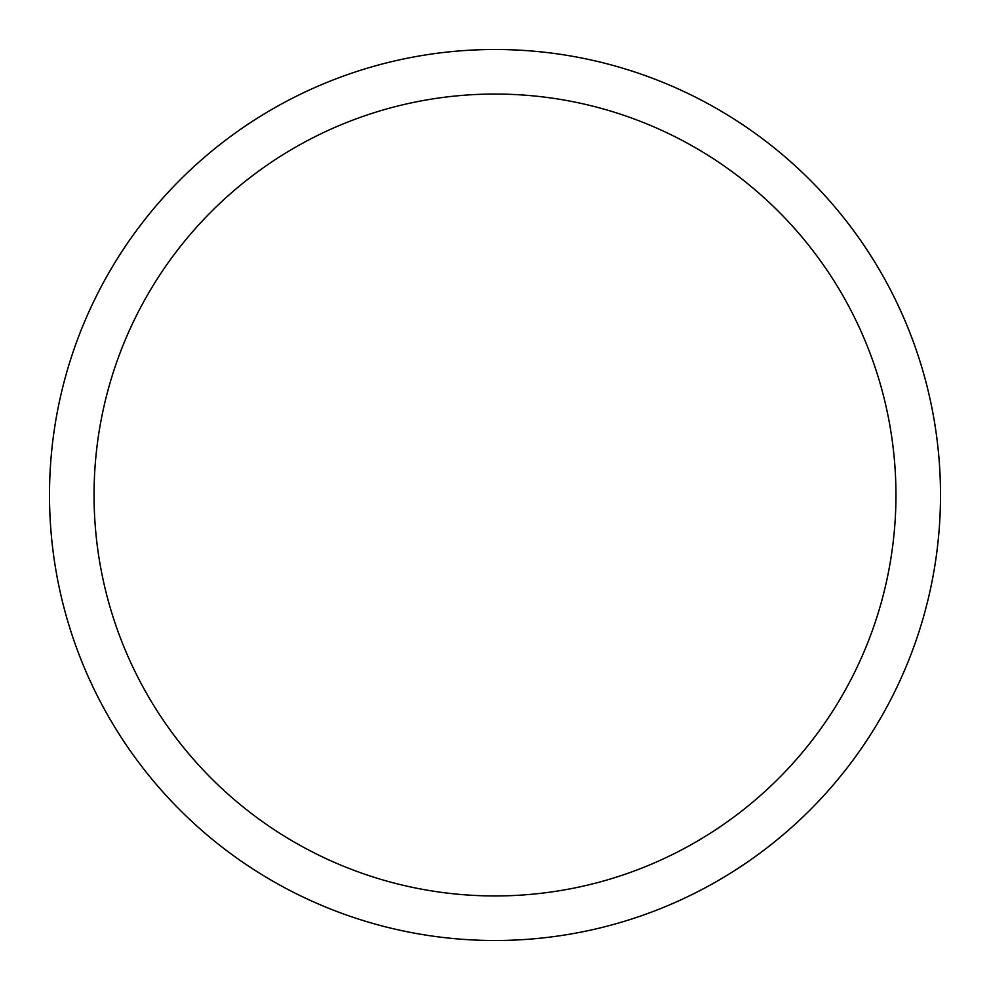 <?xml version="1.0" encoding="UTF-8"?>
<svg xmlns="http://www.w3.org/2000/svg" width="990" height="990" viewBox="0 0 990 990"><rect width="100%" height="100%" fill="white"/><g stroke="black" fill="none" stroke-linecap="round" stroke-linejoin="round"><path stroke-width="0.74" stroke-dasharray="4.95 3.71" d="M49.5 495A445.5 445.5 0 0 1 495 49.5A445.5 445.5 0 0 1 940.5 495A445.5 445.5 0 0 1 495 940.5A445.5 445.5 0 0 1 49.5 495M717.75 109.185A445.5 445.5 0 0 1 880.815 717.75A445.5 445.5 0 0 1 64.684 379.702A445.5 445.5 0 0 1 717.75 109.185A445.5 445.5 0 0 1 495 940.5A445.5 445.5 0 0 1 109.185 272.25A445.5 445.5 0 0 1 925.316 610.298A445.5 445.5 0 0 1 272.25 880.815"/><path stroke-width="1.49" d="M49.5 495A445.5 445.5 0 0 1 495 49.5A445.5 445.5 0 0 1 940.5 495A445.5 445.5 0 0 1 495 940.5A445.5 445.5 0 0 1 49.5 495M495 94.05A400.95 400.95 0 0 1 895.95 495A400.95 400.95 0 0 1 495 895.95A400.95 400.95 0 0 1 94.05 495A400.95 400.95 0 0 1 495 94.05"/></g></svg>
